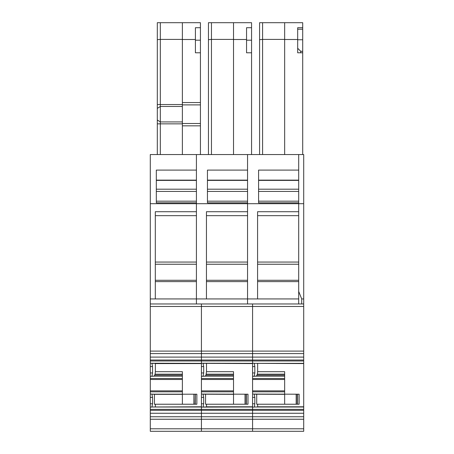 <?xml version="1.0" encoding="UTF-8"?>
<svg xmlns="http://www.w3.org/2000/svg" width="454" height="454" viewBox="0 0 454 454"><rect width="100%" height="100%" fill="white"/><g stroke="black" fill="none" stroke-linecap="round" stroke-linejoin="round"><path stroke-width="0.68" d="M301.7 303.959L301.7 298.942L298.692 291.423L298.692 303.959M298.692 291.423L298.692 203.687L303.709 203.687L303.709 154.553L298.692 154.553L298.692 203.687L298.692 202.83L258.587 202.83L258.587 170.097L298.692 170.097L298.692 154.553L247.555 154.553L247.555 203.687L298.692 203.687L298.692 211.712L257.583 211.712L257.583 298.942L257.583 281.616L298.692 281.616M301.7 298.942L303.709 298.942L303.709 203.687M303.709 298.942L303.709 303.959L252.572 303.959L252.572 306.461L303.709 306.461L303.709 303.959M302.704 154.553L302.704 29.215L297.688 29.215M300.701 52.783L300.701 51.279L302.704 51.279M302.704 52.783L297.688 52.783L297.688 48.272L300.701 51.279M297.688 39.759L302.704 39.759M284.658 154.553L284.658 39.498L297.688 39.498L297.688 52.783M258.587 180.124L298.692 180.124M298.692 201.179L258.587 201.179L258.587 191.435L298.692 191.435M303.709 306.461L303.709 353.604L252.572 353.604L252.572 357.099L252.572 351.107L252.572 353.604L150.291 353.604L150.291 154.553L247.555 154.553L247.555 170.097L207.45 170.097L207.45 202.83L247.555 202.83L247.555 298.942L298.692 298.942M298.692 280.288L257.583 280.288L257.583 262.06L298.692 262.06M259.586 154.553L259.586 22.7L284.658 22.7L284.658 39.498M262.594 154.553L262.594 39.407L259.586 39.674M262.594 22.7L262.594 39.407L284.658 39.407M284.658 22.7L302.704 22.7L302.704 27.711L297.688 27.711L297.688 39.498M303.709 357.099L252.572 357.099L252.572 360.033L303.709 360.033L303.709 353.604M303.709 360.033L303.709 360.987L252.572 360.987L252.572 360.033L252.572 360.987L201.428 360.987L201.428 360.033L252.572 360.033L252.572 357.099L201.428 357.099L201.428 360.033L150.291 360.033L150.291 360.987L201.428 360.987L201.428 306.461L252.572 306.461L252.572 351.107L252.572 303.959L201.428 303.959L201.428 306.461L150.291 306.461M303.709 363.342L254.268 363.342L303.709 363.342L303.709 360.987M150.291 428.792L201.428 428.792L201.428 431.3L150.291 431.3L150.291 413.254L201.428 413.254L201.428 416.749L201.428 410.32L201.428 413.254L252.572 413.254L252.572 416.749L252.572 409.366L303.709 409.366L303.709 406.983L254.308 406.983L303.709 406.983L303.709 363.365M303.709 409.366L303.709 410.32L201.428 410.32L201.428 403.782L203.687 403.782L203.04 407.119L252.572 406.983L203.171 406.983M303.709 416.749L201.428 416.749L201.428 428.792L303.709 428.792L303.709 410.32M303.709 428.792L303.709 431.3L252.572 431.3L252.572 419.246L303.709 419.246M302.704 27.711L302.704 29.215M254.268 363.342L254.825 366.571L252.572 366.571L252.572 360.987L252.572 363.342L203.04 363.228L203.687 366.571L203.687 372.95L203.04 376.287L205.31 376.15L205.98 375.123L206.508 371.69L233.515 371.69L233.515 374.17L206.235 374.17M254.825 366.571L254.825 372.95L254.178 376.287L256.453 376.15L257.373 374.17L257.645 371.69L284.658 371.69L284.658 374.17L257.373 374.17M252.572 366.571L252.572 378.534L284.658 378.534L284.658 376.15L254.308 376.15M297.529 404.225L297.529 394.203L299.135 394.203L299.135 404.225L284.658 404.225L284.658 378.534M296.184 404.225L296.184 394.203L252.572 394.066L252.572 378.534M252.572 394.066L252.572 409.366L252.572 407.011L203.131 407.011M254.178 394.066L254.825 397.403L254.825 403.782L254.308 406.983M252.572 416.749L252.572 419.246L252.572 416.749M303.709 363.569L257.645 363.365M257.645 363.569L257.645 371.69M257.645 404.225L257.645 406.784L303.709 406.784M284.658 376.15L284.658 374.17M284.658 394.333L254.308 394.203M256.703 394.333L256.703 404.225L284.658 404.225M296.184 394.203L297.529 394.203M247.555 298.942L247.555 303.959L247.555 298.942L206.445 298.942L206.445 211.712L247.555 211.712L247.555 203.687L196.417 203.687L196.417 154.553L196.417 170.097L156.312 170.097L156.312 202.83L196.417 202.83L196.417 298.942L206.445 298.942L206.445 281.616L247.555 281.616M233.515 154.553L233.515 39.498L246.55 39.498L246.55 52.783L246.55 40.196L251.567 40.196L251.567 154.553M251.567 52.783L246.55 52.783M207.45 180.124L247.555 180.124M247.555 201.179L207.45 201.179L207.45 191.435L247.555 191.435M247.555 280.288L206.445 280.288L206.445 262.06L247.555 262.06M208.448 154.553L208.448 22.7L233.515 22.7L233.515 39.498M211.456 154.553L211.456 39.407L208.448 39.674M211.456 22.7L211.456 39.407L233.515 39.407M233.515 22.7L251.567 22.7L251.567 27.711L246.55 27.711L246.55 39.498M150.291 413.254L150.291 410.32L201.428 410.32L201.428 409.366L252.572 409.366L252.572 413.254L303.709 413.254M252.572 428.792L252.572 419.246L201.428 419.246L201.428 431.3L252.572 431.3L252.572 428.792M251.567 27.711L251.567 40.196M203.687 366.571L201.428 366.571L201.428 360.987L201.428 363.342L151.897 363.228L152.55 366.571L152.55 372.95L151.897 376.287L154.173 376.15L155.098 374.17L182.377 374.17L182.377 371.69L155.37 371.69L155.098 374.17M201.428 366.571L201.428 378.534L233.515 378.534L233.515 376.15L203.171 376.15M246.391 404.225L246.391 394.203L247.998 394.203L247.998 404.225L233.521 404.225L233.515 378.534M245.047 404.225L245.047 394.203L201.428 394.066L201.428 378.534M201.428 394.066L201.428 403.782M203.04 394.066L203.687 397.403L203.687 403.782M252.572 363.365L203.131 363.342M252.572 363.569L206.508 363.365M206.508 363.569L206.508 371.69M206.508 404.225L206.508 406.784L252.572 406.784M233.515 376.15L233.515 374.17M233.515 394.333L203.171 394.203M205.566 394.333L205.566 404.225L233.521 404.225M245.047 394.203L246.391 394.203M196.417 298.942L196.417 303.959L196.417 298.942L155.308 298.942L155.308 211.712L196.417 211.712L196.417 203.687L150.291 203.687M150.291 410.32L150.291 407.119L152.033 406.983L201.428 406.983M150.291 397.403L152.55 397.403L151.897 394.066L150.291 394.066L150.291 407.119M150.291 394.066L150.291 376.287L151.897 376.287M151.897 363.228L150.291 363.228L150.291 376.287M150.291 363.228L150.291 360.987M150.291 353.604L150.291 360.033M182.377 154.553L182.377 123.511L200.43 123.511L200.43 52.783L195.413 52.783L195.413 40.196L200.43 40.196L200.43 52.783M182.377 125.837L200.43 125.837L200.43 154.553M156.312 180.124L196.417 180.124M196.417 201.179L156.312 201.179L156.312 191.435L196.417 191.435M150.291 298.942L155.308 298.942L155.308 281.616L196.417 281.616M196.417 280.288L155.308 280.288L155.308 262.06L196.417 262.06M176.112 431.3L201.428 431.3M150.291 416.749L201.428 416.749L201.428 419.246L150.291 419.246M150.291 409.366L201.428 409.366L201.428 407.011L151.994 407.011M152.55 397.403L152.55 403.782L151.897 407.119M151.897 394.066L154.428 394.333L154.428 404.225L196.86 404.225L196.86 394.203L195.356 394.203L195.356 404.225M154.428 394.333L182.377 394.333L182.377 376.15L152.033 376.15M303.709 351.107L201.428 351.107L201.428 357.099L150.291 357.099M150.291 351.107L201.428 351.107L201.428 303.959L150.291 303.959M200.43 125.837L200.43 123.511M157.311 154.553L157.311 123.851L160.319 123.851L160.319 121.922L182.377 121.922M157.311 119.992L157.311 108.404L160.319 106.469L160.319 121.922L157.311 119.992L157.311 123.851M182.377 106.469L160.319 106.469L160.319 104.539L157.311 104.539L157.311 108.404M157.311 104.539L157.311 22.7L182.377 22.7L182.377 39.498L195.413 39.498L195.413 52.783M160.319 154.553L160.319 123.851L182.377 123.851M155.37 406.983L201.428 406.784M155.37 404.225L155.37 406.784M182.377 376.15L182.377 374.17M193.909 404.225L193.909 394.203L152.033 394.203M201.428 363.569L155.37 363.569L155.37 371.69M201.428 363.365L152.493 363.365M182.377 22.7L200.43 22.7L200.43 40.196M200.43 27.711L195.413 27.711L195.413 39.498M182.377 123.511L182.377 39.498M182.377 104.539L160.319 104.539L160.319 39.407L182.377 39.407M157.311 39.674L160.319 39.407L160.319 22.7M193.909 394.203L194.102 404.225M195.254 404.225L195.254 394.203L194.102 394.203M258.587 180.391L298.692 180.391M298.692 189.193L258.587 189.193M257.583 215.656L298.692 215.656M257.583 264.234L298.692 264.234M252.572 363.228L254.178 363.228M252.572 372.95L254.825 372.95M254.178 376.287L252.572 376.287M254.268 376.179L284.658 376.179M284.658 379.487L252.572 379.487M252.572 390.866L284.658 390.866M284.658 391.819L252.572 391.819M254.268 394.174L284.658 394.174M254.825 397.403L252.572 397.403M252.572 403.782L254.825 403.782M254.178 407.119L252.572 407.119M254.268 407.011L303.709 407.011M284.658 375.123L257.117 375.123M297.631 404.225L297.631 394.203M296.377 404.225L296.377 394.203M207.45 180.391L247.555 180.391M247.555 189.193L207.45 189.193M206.445 215.656L247.555 215.656M206.445 264.234L247.555 264.234M201.428 363.228L203.04 363.228M201.428 372.95L203.687 372.95M203.04 376.287L201.428 376.287M203.131 376.179L233.515 376.179M233.515 379.487L201.428 379.487M201.428 390.866L233.515 390.866M233.515 391.819L201.428 391.819M203.131 394.174L233.515 394.174M203.687 397.403L201.428 397.403M203.04 407.119L201.428 407.119M233.515 375.123L205.98 375.123M246.494 404.225L246.494 394.203M245.239 404.225L245.239 394.203M156.312 180.391L196.417 180.391M196.417 189.193L156.312 189.193M155.308 215.656L196.417 215.656M155.308 264.234L196.417 264.234M152.55 403.782L150.291 403.782M151.994 394.174L182.377 394.174M150.291 391.819L182.377 391.819M182.377 390.866L150.291 390.866M150.291 379.487L182.377 379.487M182.377 378.534L150.291 378.534M151.994 376.179L182.377 376.179M152.55 372.95L150.291 372.95M150.291 366.571L152.55 366.571M182.377 102.559L200.43 102.559M182.377 104.885L200.43 104.885M182.377 394.333L182.383 404.225M182.377 375.123L154.842 375.123"/></g></svg>
